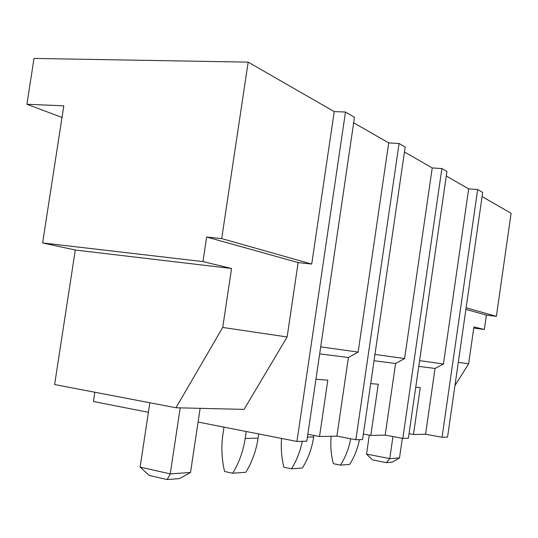<?xml version="1.0" encoding="UTF-8"?>
<svg xmlns="http://www.w3.org/2000/svg" width="538" height="538" viewBox="0 0 538 538"><rect width="100%" height="100%" fill="white"/><g stroke="black" fill="none" stroke-linecap="round" stroke-linejoin="round"><path stroke-width="0.81" d="M399.082 143.464L405.175 147.029L362.545 439.553L355.86 439.748L399.082 143.464L388.705 142.913L353.668 122.772M370.695 383.621L378.261 384.233L370.81 435.417L385.181 435.108L402.827 438.383L408.369 438.221L446.93 171.508L441.88 168.542L432.236 167.937L404.455 151.965M415.74 387.252L420.252 387.616L413.473 434.509L425.565 434.247L442.054 437.246L447.555 437.085L482.68 192.456L477.657 189.511L468.665 188.878L446.284 176.007M466.123 307.783L496.379 316.351L511.1 213.263L482.088 196.592M62.005 117.459L26.9 104.258L34.022 58.434L248.166 62.132L221.696 238.596L206.646 237.029L202.954 261.596L231.548 268.496L222.725 327.44L287.131 336.976L244.07 409.391L175.98 407.757L222.725 327.44M345.477 112.045L296.936 441.456L306.828 441.167L354.468 117.318L345.477 112.045L334.226 111.601L248.166 62.132M432.236 167.937L404.61 358.557L374.952 354.428M385.181 435.108L395.585 363.473L404.61 358.557M441.88 168.542L402.827 438.383M468.665 188.878L443.46 363.97L419.586 360.642M425.565 434.247L435.047 368.463L443.46 363.97M477.657 189.511L442.054 437.246M473.756 328.072L484.355 329.464L486.413 315.1L465.895 309.377M496.379 316.351L486.413 315.1M148.394 412.296L93.41 401.503L94.823 392.236M175.98 407.757L54.62 384.542L75.293 250.036L42.61 242.934L63.8 105.818L26.9 104.258M42.61 242.934L202.954 261.596M334.226 111.601L311.717 264.077L221.696 238.596M296.936 441.456L198.078 422.048M311.717 264.077L298.139 262.564L287.131 336.976M388.705 142.913L358.14 352.087L320.702 346.869M307.844 434.267L319.525 436.513L336.902 436.143L348.409 357.501L358.14 352.087M336.902 436.143L355.86 439.748M374.031 360.742L395.585 363.473M370.81 435.417L363.352 434.025M418.752 366.398L435.047 368.463M413.473 434.509L409.028 433.695M454.96 385.538L468.632 363.856L458.289 362.323M468.632 363.856L473.917 326.949L484.355 329.464M298.139 262.564L206.646 237.029M75.293 250.036L231.548 268.496M319.673 353.87L348.409 357.501M315.94 379.209L327.797 380.164L319.525 436.513M223.99 427.138L222.961 434.018C221.125 446.587 221.656 459.075 224.561 471.483L232.698 473.252C239.067 462.781 243.223 451.18 245.167 438.457L246.202 431.496M258.711 433.951L258.085 438.174C256.189 450.636 252.107 462.001 245.839 472.263L232.698 473.252M281.589 438.443C280.775 448.154 281.542 457.744 283.889 467.226L291.502 468.827C296.673 460.494 300.258 451.315 302.262 441.301M313.883 435.43L313.661 436.957C311.946 448.302 308.187 458.652 302.383 468.006L291.502 468.827M331.173 436.264C330.298 445.504 331.025 454.65 333.358 463.682L340.493 465.135C345.51 457.159 348.906 448.369 350.675 438.759M359.465 439.64C357.662 448.665 354.394 456.93 349.653 464.442L340.493 465.135M200.136 408.335L190.519 472.485L170.25 473.897L140.109 467.112L149.84 402.76M180.183 407.858L170.25 473.897L167.217 479.566L149.208 475.451L140.109 467.112M190.519 472.485L179.47 478.618L167.217 479.566M402.343 438.295L399.499 457.939L389.754 458.618L366.546 454.072L369.303 435.134M392.955 436.553L389.754 458.618L386.331 462.633L372.457 459.889L366.546 454.072M399.499 457.939L392.229 462.176L386.331 462.633M258.085 438.174L245.167 438.457M313.661 436.957L307.427 437.091"/></g></svg>
